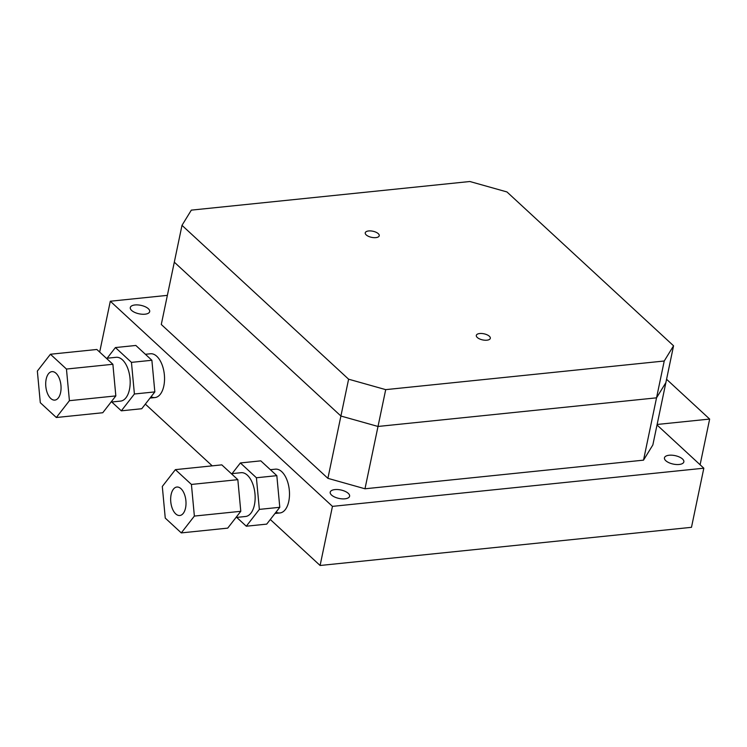 <?xml version="1.0" encoding="UTF-8"?>
<svg xmlns="http://www.w3.org/2000/svg" width="747" height="747" viewBox="0 0 747 747"><rect width="100%" height="100%" fill="white"/><g stroke="black" fill="none" stroke-linecap="round" stroke-linejoin="round"><path stroke-width="1.12" d="M134.983 304.963A9.907 4.323 11.8 0 0 130.286 307.549A9.907 4.323 11.8 0 0 134.796 312.433A9.907 4.323 11.8 0 0 144.983 314.198A9.907 4.323 11.8 0 0 149.68 311.602A9.907 4.323 11.8 0 0 145.17 306.718A9.907 4.323 11.8 0 0 134.983 304.963M334.908 489.593A9.907 4.323 11.8 0 0 330.211 492.18A9.907 4.323 11.8 0 0 334.731 497.063A9.907 4.323 11.8 0 0 344.909 498.819A9.907 4.323 11.8 0 0 349.605 496.232A9.907 4.323 11.8 0 0 345.095 491.349A9.907 4.323 11.8 0 0 334.908 489.593M669.153 455.24A9.907 4.323 11.8 0 0 664.457 457.827A9.907 4.323 11.8 0 0 668.967 462.71A9.907 4.323 11.8 0 0 679.144 464.475A9.907 4.323 11.8 0 0 683.85 461.879A9.907 4.323 11.8 0 0 679.331 456.996A9.907 4.323 11.8 0 0 669.153 455.24M145.404 354.283L150.474 353.77A22.008 11.672 84.1 0 1 156.777 356.282A22.008 11.672 84.1 0 1 164.508 380.363A22.008 11.672 84.1 0 1 154.974 397.563A22.008 11.672 84.1 0 1 151.062 396.75M270.358 469.686L275.428 469.163A22.008 11.672 84.1 0 1 281.731 471.674A22.008 11.672 84.1 0 1 289.462 495.756A22.008 11.672 84.1 0 1 279.929 512.956A22.008 11.672 84.1 0 1 276.017 512.143M657.024 424.978L703.823 468.201L332.452 506.373L110.304 301.228L167.365 295.364M99.678 352.089L110.304 301.228M145.338 404.108L212.204 465.848M270.293 519.501L320.099 565.488L332.452 506.373M320.099 565.488L691.479 527.326L703.823 468.201M375.853 237.621A7.153 3.128 -168.2 0 1 368.504 236.351A7.153 3.128 -168.2 0 1 365.246 232.821A7.153 3.128 -168.2 0 1 368.635 230.954A7.153 3.128 -168.2 0 1 375.984 232.224A7.153 3.128 -168.2 0 1 379.243 235.744A7.153 3.128 -168.2 0 1 375.853 237.621M486.923 340.193A7.153 3.128 -168.2 0 1 479.574 338.923A7.153 3.128 -168.2 0 1 476.315 335.394A7.153 3.128 -168.2 0 1 479.705 333.526A7.153 3.128 -168.2 0 1 487.063 334.796A7.153 3.128 -168.2 0 1 490.321 338.316A7.153 3.128 -168.2 0 1 486.923 340.193M664.232 361.006L385.704 389.635L348.606 379.196L181.997 225.342L191.325 210.131L469.863 181.512L506.952 191.942L673.561 345.805L664.232 361.006L656.538 397.834L665.866 382.632L652.85 444.951L643.522 460.152L364.984 488.781L327.896 478.341L161.287 324.487L174.303 262.169L340.912 416.023L378.01 426.462L656.538 397.834L643.522 460.152M673.561 345.805L665.866 382.632L656.538 397.834L378.01 426.462L364.984 488.781M385.704 389.635L378.01 426.462L340.912 416.023L327.896 478.341M348.606 379.196L340.912 416.023L174.303 262.169L181.997 225.342M50.749 398.468A14.305 7.582 84.1 0 1 45.726 382.819A14.305 7.582 84.1 0 1 51.916 371.642A14.305 7.582 84.1 0 1 56.016 373.276A14.305 7.582 84.1 0 1 61.039 388.935A14.305 7.582 84.1 0 1 54.848 400.103A14.305 7.582 84.1 0 1 50.749 398.468M111.042 402.073L120.622 401.092A22.008 11.672 -95.9 0 0 130.155 383.902A22.008 11.672 -95.9 0 0 122.424 359.811A22.008 11.672 -95.9 0 0 116.121 357.299L106.41 358.299M50.432 354.246L37.35 371.072L40.301 402.698L56.333 417.508L69.415 400.681L66.455 369.046L50.432 354.246L96.849 349.475L112.881 364.275L66.455 369.046M69.415 400.681L115.832 395.91L112.881 364.275M56.333 417.508L102.759 412.736L115.832 395.91M151.874 360.269L135.842 345.459L115.421 347.56L131.453 362.37L151.874 360.269L154.834 391.904L141.753 408.73L121.331 410.822L111.77 401.998M107.138 358.224L115.421 347.56M131.453 362.37L134.404 393.996L154.834 391.904M134.404 393.996L121.331 410.822M175.704 513.871A14.305 7.582 84.1 0 1 170.68 498.212A14.305 7.582 84.1 0 1 176.871 487.035A14.305 7.582 84.1 0 1 180.97 488.669A14.305 7.582 84.1 0 1 185.994 504.328A14.305 7.582 84.1 0 1 179.803 515.505A14.305 7.582 84.1 0 1 175.704 513.871M235.996 517.466L245.576 516.485A22.008 11.672 -95.9 0 0 255.11 499.295A22.008 11.672 -95.9 0 0 247.378 475.204A22.008 11.672 -95.9 0 0 241.076 472.692L231.365 473.691M175.386 469.639L162.304 486.465L165.255 518.091L181.288 532.9L194.369 516.074L191.419 484.439L175.386 469.639L221.803 464.867L237.835 479.667L191.419 484.439M194.369 516.074L240.786 511.303L237.835 479.667M181.288 532.9L227.714 528.129L240.786 511.303M276.829 475.662L260.796 460.852L240.375 462.953L256.408 477.763L276.829 475.662L279.789 507.297L259.358 509.389L246.286 526.215L266.707 524.123L279.789 507.297M246.286 526.215L236.724 517.391M232.093 473.617L240.375 462.953M256.408 477.763L259.358 509.389M657.453 425.379L657.22 424.007M657.659 424.408L709.65 419.067L666.567 379.28M700.107 464.765L709.65 419.067M150.035 398.067L154.974 397.563M279.929 512.956L274.989 513.46"/></g></svg>
